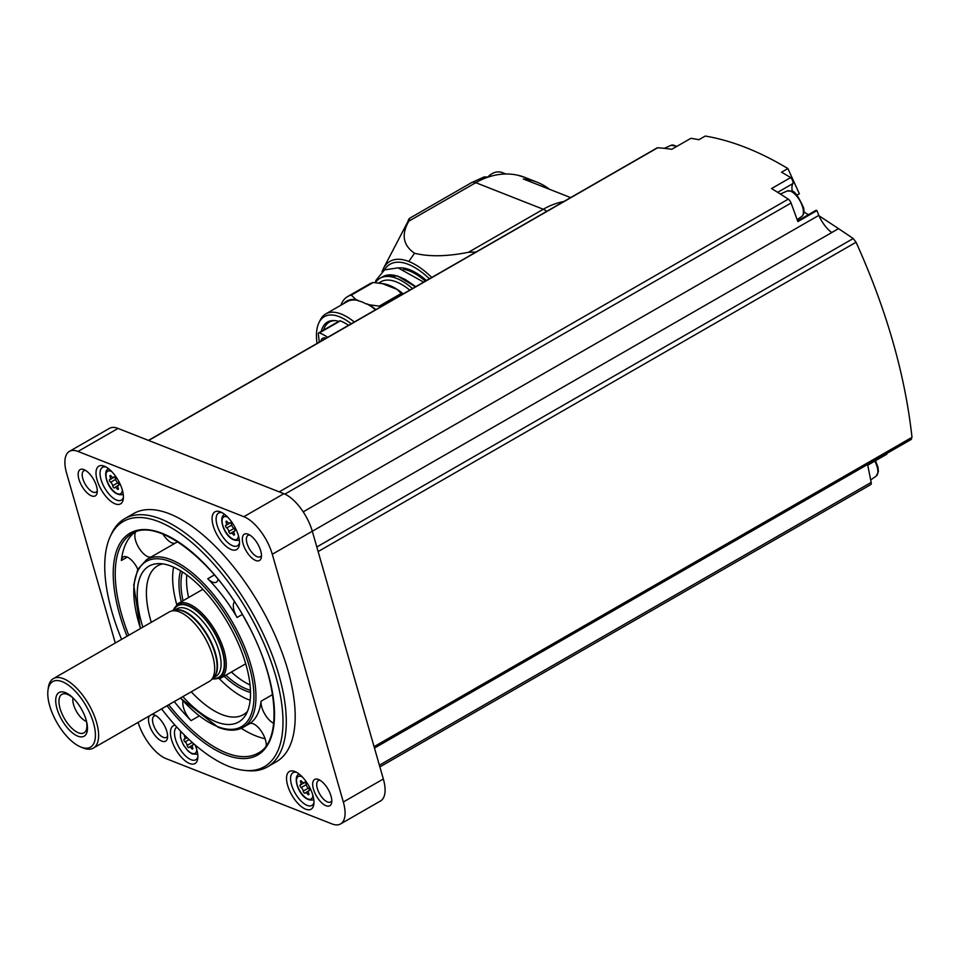 <?xml version="1.0" encoding="UTF-8"?>
<svg xmlns="http://www.w3.org/2000/svg" width="960" height="960" viewBox="0 0 960 960"><rect width="100%" height="100%" fill="white"/><g stroke="black" fill="none" stroke-linecap="round" stroke-linejoin="round"><path stroke-width="1.44" d="M323.496 330.144A52.824 23.484 60.1 0 1 329.292 322.128A52.824 23.484 60.1 0 1 335.4 320.652M321.216 331.452A53.82 23.928 60.1 0 1 334.536 320.58A53.82 23.928 60.1 0 1 338.748 321.372M317.028 343.452A60.048 26.7 60.1 0 1 318.984 322.632A60.048 26.7 60.1 0 1 351.228 323.784M327.648 337.332A55.116 24.504 -119.9 0 0 319.404 332.892A2.868 1.272 -119.9 0 0 318.708 332.892L339.6 320.88A2.868 1.272 60.1 0 1 340.308 320.88A55.116 24.504 60.1 0 1 348.552 325.32M318.984 322.632L320.232 320.088A61.704 27.432 60.1 0 1 325.764 313.92A61.704 27.432 60.1 0 1 354.3 322.008M325.764 313.92L347.016 301.704A61.704 27.432 60.1 0 1 358.356 300.516L355.92 299.556L351.324 295.104L373.26 282.492L382.44 283.632A62.568 27.816 -119.9 0 1 389.88 285.576A62.568 27.816 -119.9 0 1 397.128 289.416L401.208 293.496A65.856 29.28 60.1 0 1 402.288 294.42M358.356 300.516L358.008 300.72A61.704 27.432 -119.9 0 1 366.42 304.032L366.78 303.828A61.704 27.432 60.1 0 1 375.552 309.792M380.352 307.032A65.856 29.28 60.1 0 0 379.272 306.108L369.228 304.788A62.34 27.72 60.1 0 1 375.876 309.6M369.228 304.788L366.78 303.828M379.272 306.108L401.208 293.496M343.584 303.672A62.34 27.72 60.1 0 1 355.92 299.556M340.872 305.232A65.856 29.28 60.1 0 1 347.676 296.532A65.856 29.28 60.1 0 1 351.324 295.104M347.676 296.532L369.612 283.92A65.856 29.28 60.1 0 1 373.26 282.492M390 285.624A62.34 27.72 60.1 0 1 390.12 285.672A62.34 27.72 60.1 0 1 403.272 293.856M378.684 283.044L380.832 281.808A62.088 27.612 60.1 0 1 409.764 290.112M375.42 282.672A65.568 29.148 60.1 0 1 380.076 278.232A65.568 29.148 60.1 0 1 412.476 288.552M475.98 252.036L468.456 252.276C447.144 256.548 429.168 256.872 414.528 253.248C403.056 245.292 401.148 234.6 408.792 221.208L409.704 218.232A17.184 7.644 -119.9 0 0 408.048 221.292M468.456 252.276L543.276 209.256L475.776 182.688A17.184 7.644 -119.9 0 0 471.48 182.664L409.704 218.232A105.936 47.1 60.1 0 0 408.84 219.768L383.472 268.404A75.264 33.468 60.1 0 1 408.804 261.492A75.264 33.468 -119.9 0 1 431.772 277.464M517.488 175.164A80.172 62.748 111.5 0 1 525.024 177.456L517.488 175.164A80.172 62.748 -68.5 0 0 504.852 174.024A17.184 13.44 111.5 0 0 501.264 174.252A80.172 62.748 -68.5 0 1 504.852 174.024M501.264 174.252A80.172 62.748 -68.5 0 0 488.268 177.048L484.128 176.94L471.48 182.664M525.024 177.456L537.132 182.22A80.172 62.748 -68.5 0 0 523.296 178.968L570.648 197.604M537.132 182.22A80.172 62.748 -68.5 0 1 549.468 189.264M563.844 201.516A80.172 62.748 111.5 0 0 543.276 209.256A80.172 35.652 -119.9 0 1 546.888 211.272M138.072 722.388A34.356 15.276 -119.9 0 0 166.104 758.64L331.944 823.896A34.356 15.276 -119.9 0 0 340.548 823.956A34.356 15.276 -119.9 0 0 343.332 802.008L272.292 554.256A34.356 15.276 -119.9 0 0 243.864 516.696L78.012 451.44A34.356 15.276 -119.9 0 0 69.408 451.38A34.356 15.276 -119.9 0 0 66.636 473.34L115.284 643.008M340.548 823.956L380.568 800.94A34.356 15.276 -119.9 0 0 383.34 778.992L312.3 531.252A34.356 15.276 -119.9 0 0 283.884 493.692L118.032 428.424A34.356 15.276 -119.9 0 0 109.428 428.364L69.408 451.38M175.068 725.208A21.756 9.672 -119.9 0 0 177.672 752.508A21.756 9.672 -119.9 0 0 197.736 758.628A21.756 9.672 -119.9 0 0 195.096 744.936M294.852 771.504A21.756 9.672 -119.9 0 0 291.924 795.264A21.756 9.672 -119.9 0 0 313.836 804.312A21.756 9.672 -119.9 0 0 308.64 785.508A21.756 9.672 -119.9 0 0 294.996 771.552A21.756 9.672 -119.9 0 0 294.852 771.504M220.404 511.86A21.756 9.672 -119.9 0 0 217.476 535.62A21.756 9.672 -119.9 0 0 239.388 544.668A21.756 9.672 -119.9 0 0 234.192 525.864A21.756 9.672 -119.9 0 0 220.548 511.92A21.756 9.672 -119.9 0 0 220.404 511.86M104.316 466.176A21.756 9.672 -119.9 0 0 101.388 489.936A21.756 9.672 -119.9 0 0 123.288 498.996A21.756 9.672 -119.9 0 0 118.104 480.192A21.756 9.672 -119.9 0 0 104.46 466.236A21.756 9.672 -119.9 0 0 104.316 466.176M267.456 766.884L276.348 761.772A143.16 63.66 -119.9 0 0 276.324 638.136A143.16 63.66 -119.9 0 0 169.464 513.792A143.16 63.66 -119.9 0 0 133.62 513.564L124.728 518.676A143.16 63.66 60.1 0 1 251.268 611.052A143.16 63.66 60.1 0 1 267.456 766.884A143.16 63.66 60.1 0 1 247.776 770.7L244.932 770.448A141.444 62.892 60.1 0 1 228.96 766.44A141.444 62.892 60.1 0 1 161.568 708.876M151.92 714.42A15.18 6.744 60.1 0 1 154.392 714.9A15.18 6.744 60.1 0 1 163.908 724.632A15.18 6.744 60.1 0 1 167.52 737.748A15.18 6.744 60.1 0 1 161.82 741.12A15.18 6.744 60.1 0 1 151.164 729.408A15.18 6.744 60.1 0 1 149.412 715.86M326.004 805.728A15.18 6.744 60.1 0 1 313.428 789.06A15.18 6.744 60.1 0 1 318.576 779.508A15.18 6.744 60.1 0 1 328.08 789.24A15.18 6.744 60.1 0 1 331.704 802.344A15.18 6.744 60.1 0 1 326.004 805.728M255.672 560.472A15.18 6.744 60.1 0 1 243.096 543.804A15.18 6.744 60.1 0 1 248.244 534.252A15.18 6.744 60.1 0 1 257.76 543.984A15.18 6.744 60.1 0 1 261.384 557.1A15.18 6.744 60.1 0 1 255.672 560.472M91.5 495.864A15.18 6.744 60.1 0 1 78.912 479.208A15.18 6.744 60.1 0 1 84.06 469.644A15.18 6.744 60.1 0 1 93.576 479.376A15.18 6.744 60.1 0 1 97.2 492.492A15.18 6.744 60.1 0 1 91.5 495.864M97.284 490.704A12.312 5.472 60.1 0 1 96.084 492.132A12.312 5.472 60.1 0 1 93.012 492.108A12.312 5.472 60.1 0 1 83.82 481.416A12.312 5.472 60.1 0 1 83.82 470.784A12.312 5.472 60.1 0 1 85.656 470.472M261.468 555.3A12.312 5.472 60.1 0 1 260.268 556.74A12.312 5.472 60.1 0 1 257.184 556.716A12.312 5.472 60.1 0 1 247.992 546.024A12.312 5.472 60.1 0 1 247.992 535.392A12.312 5.472 60.1 0 1 249.84 535.08M331.788 800.556A12.312 5.472 60.1 0 1 330.6 801.996A12.312 5.472 60.1 0 1 327.516 801.972A12.312 5.472 60.1 0 1 318.324 791.28A12.312 5.472 60.1 0 1 318.324 780.648A12.312 5.472 60.1 0 1 320.16 780.336M167.616 735.948A12.312 5.472 60.1 0 1 166.416 737.388A12.312 5.472 60.1 0 1 163.332 737.364A12.312 5.472 60.1 0 1 154.14 726.672A12.312 5.472 60.1 0 1 154.14 716.04A12.312 5.472 60.1 0 1 155.976 715.728M886.716 453.516L886.848 454.188L867.732 465.18L871.176 482.412L379.392 765.204M379.872 766.896L870.708 484.644A4.296 1.908 -119.9 0 0 871.176 482.412M272.292 554.256L838.56 228.648L853.236 238.512L856.056 242.244C886.416 309.48 905.064 374.508 912 437.328L910.812 439.332M777.672 192.336L792.828 183.612A4.296 1.908 -119.9 0 0 790.68 177.576L771.552 188.568A515.376 229.152 -119.9 0 1 788.256 199.164A4.296 1.908 -119.9 0 1 791.064 203.028L797.88 221.58L816.996 210.576L818.772 215.4L303.216 511.848M818.772 215.4A22.908 10.188 -119.9 0 0 831.672 232.5L838.56 228.648M790.68 177.576A515.376 229.152 -119.9 0 0 781.536 172.224L787.896 168.564L799.344 193.752L796.908 195.156M792.828 183.612A18.9 8.4 -119.9 0 0 792.3 191.472M803.94 211.716A18.9 8.4 -119.9 0 0 808.5 214.632M816.996 210.576A2.868 1.272 -119.9 0 0 815.904 210.372L797.628 220.884M148.44 440.388L657.108 147.888A4.296 1.908 -119.9 0 1 657.66 147.768A515.376 229.152 -119.9 0 1 671.772 149.304L690.888 138.312A515.376 229.152 -119.9 0 1 698.892 139.704L705.264 136.044C731.88 140.568 759.42 151.416 787.896 168.564M818.928 215.76L838.476 228.576M121.596 639.372A141.444 62.892 60.1 0 1 110.316 536.352L111.528 533.76A143.16 63.66 60.1 0 1 124.728 518.676M110.316 536.352A141.444 62.892 60.1 0 1 248.388 612.708A141.444 62.892 60.1 0 1 244.932 770.448M183 701.016A14.892 6.624 -119.9 0 0 191.076 720.636A126.552 56.268 60.1 0 1 174.252 701.58M241.236 728.316A126.552 56.268 -119.9 0 0 255.948 735.924A126.552 56.268 -119.9 0 0 265.08 738.72M137.808 569.292A14.892 6.624 -119.9 0 0 123.24 556.968A14.892 6.624 -119.9 0 0 121.356 560.496A126.552 56.268 60.1 0 1 134.748 532.32M135.708 531.936A14.892 6.624 -119.9 0 0 139.14 548.244A14.892 6.624 -119.9 0 0 151.368 556.86M234.456 601.74A14.892 6.624 -119.9 0 0 237.072 617.46A96.78 43.032 60.1 0 0 207.768 578.736A14.892 6.624 -119.9 0 0 216.3 582.18A14.892 6.624 -119.9 0 0 218.088 579.336M266.22 745.572A14.892 6.624 -119.9 0 0 260.232 729.756A14.892 6.624 -119.9 0 0 249.444 723.72A14.892 6.624 -119.9 0 0 249.36 723.768A96.78 43.032 60.1 0 0 261.084 701.196A14.892 6.624 -119.9 0 0 273.696 723.288M177.684 541.8A96.78 43.032 -119.9 0 0 176.304 542.52L146.736 559.524A96.78 43.032 60.1 0 1 232.284 621.972A96.78 43.032 60.1 0 1 243.216 727.32L249.696 723.588M142.86 627.144A89.904 39.972 60.1 0 1 158.292 563.628A89.904 39.972 60.1 0 1 228.516 624.132A89.904 39.972 60.1 0 1 245.496 715.26A89.904 39.972 60.1 0 1 216.168 721.848A89.904 39.972 60.1 0 1 182.832 696.648M247.464 711.396A85.896 38.196 60.1 0 1 243.348 714.684A85.896 38.196 60.1 0 1 221.844 714.552A85.896 38.196 60.1 0 1 191.232 691.812M151.272 622.32A85.896 38.196 60.1 0 1 157.716 565.764A85.896 38.196 60.1 0 1 162.636 563.856M250.176 700.224A85.896 38.196 60.1 0 1 248.076 699.468A85.896 38.196 60.1 0 1 219.444 678.792M176.712 604.488A85.896 38.196 60.1 0 1 173.64 567.144M250.044 684.936A74.448 33.096 60.1 0 1 231.408 672.012M188.592 597.552A74.448 33.096 60.1 0 1 186.804 574.944M48 690.096L48.348 687.6A40.08 17.82 60.1 0 1 53.388 678.6L169.44 611.868A40.08 17.82 60.1 0 1 171.672 610.992A40.08 17.82 60.1 0 1 204.864 637.728A40.08 17.82 60.1 0 1 211.284 679.872A40.08 17.82 60.1 0 1 209.4 681.372L93.348 748.104A40.08 17.82 60.1 0 1 83.04 747.924L80.712 746.976A37.8 16.8 60.1 0 1 49.692 705.756A37.8 16.8 60.1 0 1 48 690.096A37.8 16.8 60.1 0 1 86.16 705.996A37.8 16.8 60.1 0 1 80.712 746.976M53.388 678.6A40.08 17.82 60.1 0 1 88.812 704.472A40.08 17.82 60.1 0 1 93.348 748.104M56.988 708.636A25.2 11.208 60.1 0 1 58.896 692.616A25.2 11.208 60.1 0 1 73.524 698.424A25.2 11.208 60.1 0 1 86.352 720.732A25.2 11.208 60.1 0 1 77.628 736.092A25.2 11.208 60.1 0 1 56.988 708.636M86.124 719.928A22.188 9.864 60.1 0 1 85.98 730.62A22.188 9.864 60.1 0 1 73.188 729.48A22.188 9.864 60.1 0 1 60.084 708.54A22.188 9.864 60.1 0 1 64.788 693.756A22.188 9.864 60.1 0 1 74.1 699.012M86.46 721.428A15.18 6.744 60.1 0 1 73.584 704.712A15.18 6.744 60.1 0 1 72.972 697.98M162.948 534.108A14.892 6.624 -119.9 0 0 175.38 543.048M106.008 466.992A18.9 8.4 -119.9 0 0 102.516 467.352A18.9 8.4 -119.9 0 0 104.652 487.92A18.9 8.4 -119.9 0 0 121.356 500.112A18.9 8.4 -119.9 0 0 123.42 497.28M116.988 488.676A1.608 0.708 -119.9 0 0 118.188 489.384A1.608 0.708 -119.9 0 0 118.164 487.944A2.808 1.248 -119.9 0 1 118.128 485.424A2.808 1.248 -119.9 0 1 118.476 485.352A1.608 0.708 -119.9 0 0 118.668 485.304A1.608 0.708 -119.9 0 0 118.74 484.092A1.608 0.708 -119.9 0 0 117.696 482.652A2.808 1.248 -119.9 0 1 115.644 479.124A1.608 0.708 -119.9 0 0 114.912 477.528A1.608 0.708 -119.9 0 0 113.832 476.988A1.608 0.708 -119.9 0 0 113.688 477.156A2.808 1.248 -119.9 0 1 113.424 477.456A2.808 1.248 -119.9 0 1 111.324 476.232A1.608 0.708 -119.9 0 0 110.124 475.524A1.608 0.708 -119.9 0 0 110.148 476.964A2.808 1.248 -119.9 0 1 110.184 479.484A2.808 1.248 -119.9 0 1 109.836 479.556A1.608 0.708 -119.9 0 0 109.644 479.604A1.608 0.708 -119.9 0 0 109.572 480.816A1.608 0.708 -119.9 0 0 110.616 482.256A2.808 1.248 -119.9 0 1 112.68 485.784A1.608 0.708 -119.9 0 0 113.412 487.38A1.608 0.708 -119.9 0 0 114.48 487.92A1.608 0.708 -119.9 0 0 114.624 487.74A2.808 1.248 -119.9 0 1 114.888 487.44A2.808 1.248 -119.9 0 1 116.988 488.676L118.188 487.992M222.096 512.676A18.9 8.4 -119.9 0 0 218.604 513.036A18.9 8.4 -119.9 0 0 220.74 533.604A18.9 8.4 -119.9 0 0 237.444 545.796A18.9 8.4 -119.9 0 0 239.508 542.964M233.088 534.36A1.608 0.708 -119.9 0 0 234.288 535.068A1.608 0.708 -119.9 0 0 234.264 533.628A2.808 1.248 -119.9 0 1 234.216 531.108A2.808 1.248 -119.9 0 1 234.564 531.036A1.608 0.708 -119.9 0 0 234.768 530.988A1.608 0.708 -119.9 0 0 234.828 529.764A1.608 0.708 -119.9 0 0 233.796 528.336A2.808 1.248 -119.9 0 1 231.732 524.808A1.608 0.708 -119.9 0 0 231 523.212A1.608 0.708 -119.9 0 0 229.932 522.672A1.608 0.708 -119.9 0 0 229.776 522.84A2.808 1.248 -119.9 0 1 229.524 523.14A2.808 1.248 -119.9 0 1 227.412 521.916A1.608 0.708 -119.9 0 0 226.212 521.208A1.608 0.708 -119.9 0 0 226.236 522.648A2.808 1.248 -119.9 0 1 226.284 525.168A2.808 1.248 -119.9 0 1 225.936 525.24A1.608 0.708 -119.9 0 0 225.732 525.288A1.608 0.708 -119.9 0 0 225.672 526.5A1.608 0.708 -119.9 0 0 226.704 527.94A2.808 1.248 -119.9 0 1 228.768 531.468A1.608 0.708 -119.9 0 0 229.5 533.064A1.608 0.708 -119.9 0 0 230.568 533.604A1.608 0.708 -119.9 0 0 230.724 533.424A2.808 1.248 -119.9 0 1 230.976 533.124A2.808 1.248 -119.9 0 1 233.088 534.36L234.276 533.664M296.544 772.308A18.9 8.4 -119.9 0 0 293.052 772.668A18.9 8.4 -119.9 0 0 295.188 793.236A18.9 8.4 -119.9 0 0 311.892 805.428A18.9 8.4 -119.9 0 0 313.956 802.596M307.536 793.992A1.608 0.708 -119.9 0 0 308.736 794.7A1.608 0.708 -119.9 0 0 308.712 793.26A2.808 1.248 -119.9 0 1 308.664 790.74A2.808 1.248 -119.9 0 1 309.012 790.668A1.608 0.708 -119.9 0 0 309.216 790.62A1.608 0.708 -119.9 0 0 309.276 789.408A1.608 0.708 -119.9 0 0 308.244 787.968A2.808 1.248 -119.9 0 1 306.18 784.44A1.608 0.708 -119.9 0 0 305.448 782.844A1.608 0.708 -119.9 0 0 304.38 782.304A1.608 0.708 -119.9 0 0 304.224 782.472A2.808 1.248 -119.9 0 1 303.972 782.784A2.808 1.248 -119.9 0 1 301.86 781.548A1.608 0.708 -119.9 0 0 300.66 780.84A1.608 0.708 -119.9 0 0 300.684 782.28A2.808 1.248 -119.9 0 1 300.732 784.8A2.808 1.248 -119.9 0 1 300.384 784.872A1.608 0.708 -119.9 0 0 300.18 784.92A1.608 0.708 -119.9 0 0 300.12 786.132A1.608 0.708 -119.9 0 0 301.152 787.572A2.808 1.248 -119.9 0 1 303.216 791.1A1.608 0.708 -119.9 0 0 303.948 792.696A1.608 0.708 -119.9 0 0 305.016 793.236A1.608 0.708 -119.9 0 0 305.172 793.068A2.808 1.248 -119.9 0 1 305.424 792.768A2.808 1.248 -119.9 0 1 307.536 793.992L308.736 793.308M176.784 727.092A18.9 8.4 -119.9 0 0 179.22 747.768A18.9 8.4 -119.9 0 0 195.804 759.744A18.9 8.4 -119.9 0 0 197.868 756.912M192.636 747.624L191.436 748.308A1.608 0.708 -119.9 0 0 192.636 749.016A1.608 0.708 -119.9 0 0 192.612 747.576A2.808 1.248 -119.9 0 1 192.576 745.056A2.808 1.248 -119.9 0 1 192.924 744.984A1.608 0.708 -119.9 0 0 193.116 744.936A1.608 0.708 -119.9 0 0 192.72 742.86M191.436 748.308A2.808 1.248 -119.9 0 0 189.336 747.084A2.808 1.248 -119.9 0 0 189.072 747.384A1.608 0.708 -119.9 0 1 188.928 747.552A1.608 0.708 -119.9 0 1 187.86 747.012A1.608 0.708 -119.9 0 1 187.128 745.416A2.808 1.248 -119.9 0 0 185.064 741.888A1.608 0.708 -119.9 0 1 184.032 740.448A1.608 0.708 -119.9 0 1 184.092 739.236A1.608 0.708 -119.9 0 1 184.296 739.188A2.808 1.248 -119.9 0 0 184.632 739.116A2.808 1.248 -119.9 0 0 184.596 736.596A1.608 0.708 -119.9 0 1 184.548 735.18M505.956 174L502.476 172.632A17.184 13.44 111.5 0 0 487.932 176.928M397.128 289.416L382.44 283.632M318.708 332.892A2.868 1.272 -119.9 0 0 318.348 334.104L319.272 342.156M326.148 338.196A14.604 6.492 -119.9 0 0 322.68 338.244A14.604 6.492 -119.9 0 0 320.892 341.22M380.076 278.232L382.752 276.696A65.568 29.148 60.1 0 1 415.152 287.016M400.044 277.164A64.704 28.776 60.1 0 1 415.392 286.884M403.392 269.244A65.568 29.148 60.1 0 1 425.376 281.136M398.604 267.948A66.432 29.532 60.1 0 1 426.468 280.512M384.348 270A72.756 32.352 60.1 0 1 429.456 278.796M414.528 253.248L408.804 261.492M408.792 221.208L475.776 182.688A80.172 62.748 111.5 0 1 488.268 177.048M383.34 778.992L343.332 802.008M283.884 493.692L243.864 516.696M118.032 428.424L78.012 451.44M912 437.328L374.076 746.652M856.056 242.244L318.132 551.568M853.236 238.512L316.812 546.972M791.064 203.028L284.868 494.112M788.256 199.164L279.24 491.856M657.66 147.768L148.644 440.472M127.032 636.252A127.98 56.904 60.1 0 1 153.036 530.532A127.98 56.904 60.1 0 1 265.848 666.192A127.98 56.904 60.1 0 1 225.624 754.8A127.98 56.904 60.1 0 1 166.992 705.756M128.724 635.28A126.552 56.268 60.1 0 1 131.892 533.712C156.444 516.768 213.624 559.284 246.348 621.636C278.46 678.876 282.996 741.096 258.06 753.132A126.552 56.268 60.1 0 1 226.38 752.928A126.552 56.268 60.1 0 1 168.696 704.772M121.356 560.496L127.248 557.1M191.076 720.636L199.14 715.992M207.768 578.736L214.404 574.92M261.084 701.196L272.58 694.584M237.072 617.46L242.304 614.448M140.544 628.488A95.34 42.396 60.1 0 1 167.52 560.592A95.34 42.396 60.1 0 1 248.496 663.756A95.34 42.396 60.1 0 1 217.524 726.564A95.34 42.396 60.1 0 1 180.504 697.98M250.512 692.34A75.876 33.732 60.1 0 1 245.592 690.792A75.876 33.732 60.1 0 1 224.064 676.236M181.248 601.776A75.876 33.732 60.1 0 1 180.624 570.816M250.44 690.252A74.448 33.096 60.1 0 1 246.348 688.908A74.448 33.096 60.1 0 1 225.852 675.204M183.036 600.744A74.448 33.096 60.1 0 1 182.4 571.92M202.896 589.32L177.792 603.756A42.948 19.092 60.1 0 1 215.76 631.476A42.948 19.092 60.1 0 1 220.608 678.228L245.724 663.78M173.208 610.632A41.808 18.588 60.1 0 1 214.428 632.244A41.808 18.588 60.1 0 1 212.364 678.72M173.784 610.5A41.232 18.336 60.1 0 1 214.2 632.364A41.232 18.336 60.1 0 1 212.76 678.3M174.324 610.38L177.12 608.772A38.94 17.316 60.1 0 1 211.548 633.9A38.94 17.316 60.1 0 1 215.94 676.284L213.156 677.892M174.636 610.308A38.94 17.316 60.1 0 1 207.984 635.94A38.94 17.316 60.1 0 1 213.372 677.652M171.672 610.992L175.236 610.164A39.012 17.352 60.1 0 1 207.552 636.192A39.012 17.352 60.1 0 1 213.792 677.208L211.284 679.872M108.636 468.768A14.688 6.528 -119.9 0 0 107.82 469.176L108.528 468.672M107.82 469.176C101.496 472.812 110.232 496.752 122.436 494.604A14.688 6.528 -119.9 0 0 123.216 494.1M111.744 471.6A12.972 5.772 -119.9 0 0 110.94 471.228A12.972 5.772 -119.9 0 0 106.248 477.852A12.972 5.772 -119.9 0 0 115.008 492.3A12.972 5.772 -119.9 0 0 122.328 489.996M224.736 514.452A14.688 6.528 -119.9 0 0 223.908 514.86L224.616 514.356M223.908 514.86C217.584 518.496 226.332 542.436 238.536 540.288A14.688 6.528 -119.9 0 0 239.304 539.784M227.844 517.284A12.972 5.772 -119.9 0 0 227.028 516.912A12.972 5.772 -119.9 0 0 222.336 523.536A12.972 5.772 -119.9 0 0 231.108 537.984A12.972 5.772 -119.9 0 0 238.416 535.68M299.184 774.084A14.688 6.528 -119.9 0 0 298.356 774.492L299.064 773.988M298.356 774.492C292.032 778.128 300.78 802.068 312.984 799.932A14.688 6.528 -119.9 0 0 313.752 799.416M302.292 776.916A12.972 5.772 -119.9 0 0 301.476 776.544A12.972 5.772 -119.9 0 0 296.784 783.168A12.972 5.772 -119.9 0 0 305.556 797.616A12.972 5.772 -119.9 0 0 312.864 795.312M180.552 731.124L180.456 737.568L183.408 744.984L188.412 751.404L192.012 753.924L196.896 754.248A14.688 6.528 -119.9 0 0 197.664 753.744M181.188 731.772A12.972 5.772 -119.9 0 0 186.672 749.292A12.972 5.772 -119.9 0 0 196.776 749.628M117.876 482.784L112.68 485.784M115.668 479.352L110.616 482.256M111.348 476.268L110.148 476.964M192.264 742.452L187.128 745.416M189.108 739.572L185.064 741.888M185.472 736.092L184.596 736.596M308.424 788.1L303.216 791.1M306.216 784.668L301.152 787.572M301.896 781.584L300.684 782.28M233.976 528.468L228.768 531.468M231.768 525.036L226.704 527.94M227.448 521.952L226.236 522.648M676.5 146.58A14.688 6.528 -119.9 0 0 674.448 145.464A14.688 6.528 -119.9 0 0 671.028 145.32L664.32 148.344M875.496 460.716L878.016 467.352L878.376 471.6L876.192 476.064A14.688 6.528 -119.9 0 0 874.788 461.124M787.116 191.004L791.472 191.1C794.16 190.416 798.192 195.96 803.568 207.72C804.432 211.932 803.82 214.836 801.744 216.432A14.688 6.528 -119.9 0 0 801.372 203.616A14.688 6.528 -119.9 0 0 790.536 191.148A14.688 6.528 -119.9 0 0 787.116 191.004L780.384 194.04M319.404 332.892L340.308 320.88M382.752 276.696L397.416 275.94L415.512 286.812M404.76 279.156L415.776 286.656M423.648 282.132L398.04 267.852L384.504 269.904L375.936 280.392L375.168 282.648M383.472 268.404L382.068 271.584M911.484 439.272L374.484 748.068M180.348 698.076L218.112 727.248C227.964 731.112 236.34 731.136 243.216 727.32M146.736 559.524L137.796 569.304L133.716 584.976L140.388 628.572M211.992 679.128L220.608 678.228M177.792 603.756L172.68 610.764M122.436 494.604L123.228 494.256M238.536 540.288L239.328 539.94M312.984 799.932L313.776 799.572M196.896 754.248L197.676 753.888M117.864 485.736L114.888 487.44M114.384 477.06L110.184 479.484M114.24 476.988L113.424 477.456M118.86 485.004L118.128 485.424M192.312 745.368L189.336 747.084M187.116 737.688L184.632 739.116M193.308 744.636L192.576 745.056M308.4 791.052L305.424 792.768M304.932 782.376L300.732 784.8M304.788 782.304L303.972 782.784M309.408 790.32L308.664 790.74M233.952 531.42L230.976 533.124M230.484 522.744L226.284 525.168M230.34 522.672L229.524 523.14M234.96 530.688L234.216 531.108M671.028 145.32L677.052 146.268M876.192 476.064L870.696 479.988M801.744 216.432L797.184 219.684"/></g></svg>
